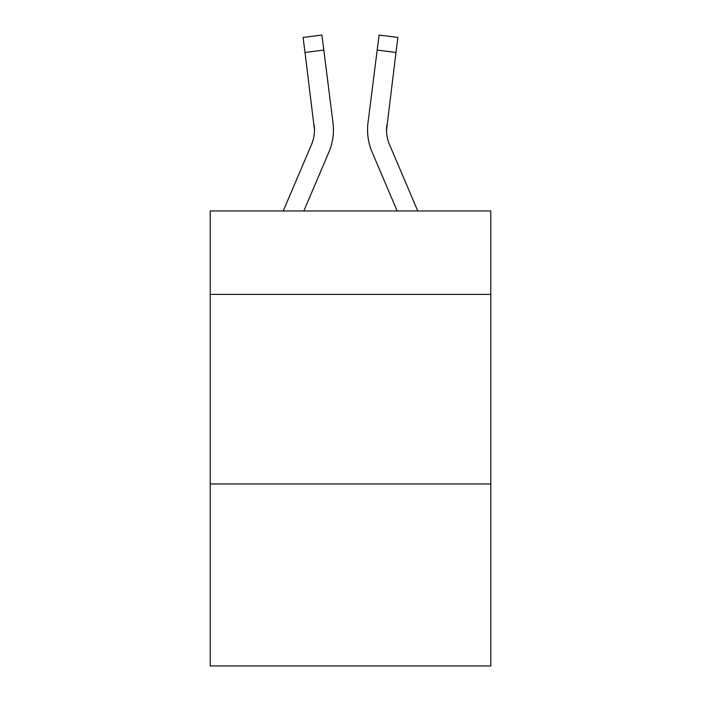 <?xml version="1.0" encoding="UTF-8"?>
<svg xmlns="http://www.w3.org/2000/svg" width="701" height="701" viewBox="0 0 701 701"><rect width="100%" height="100%" fill="white"/><g stroke="black" fill="none" stroke-linecap="round" stroke-linejoin="round"><path stroke-width="1.05" d="M490.788 294.385L490.788 210.975L210.212 210.975L210.212 294.385L490.788 294.385L490.788 665.95L210.212 665.95L210.212 294.385M490.788 483.962L210.212 483.962M328.892 152.117L303.831 210.975L328.892 152.117A56.869 56.869 -21.8 0 0 332.993 122.71L323.818 50.095L305.005 52.47L303.104 37.425L321.917 35.05L323.818 50.095M283.23 210.975L311.454 144.686A37.915 37.915 -24.6 0 0 314.477 129.904L305.005 52.47M333.369 132.594L333.439 130.281M332.703 120.432L332.993 122.71L332.703 120.432M417.77 210.975L389.546 144.686A37.915 37.915 24.6 0 1 386.523 129.904L395.995 52.47L377.182 50.095L379.083 35.05L397.896 37.425L379.083 35.05L397.896 37.425L379.083 35.05L397.896 37.425L379.083 35.05L397.896 37.425L379.083 35.05L397.896 37.425L379.083 35.05L397.896 37.425L379.083 35.05L397.896 37.425L379.083 35.05L397.896 37.425L379.083 35.05L397.896 37.425L379.083 35.05L397.896 37.425L379.083 35.05L397.896 37.425L379.083 35.05L397.896 37.425L379.083 35.05L397.896 37.425L395.995 52.47M372.108 152.117L397.169 210.975L372.108 152.117A56.869 56.869 21.8 0 1 368.007 122.71L377.182 50.095M386.566 131.692L386.821 125.085A37.915 37.915 21.8 0 0 389.546 144.686A37.915 37.915 21.8 0 1 386.523 129.904L386.821 125.085M311.454 144.686A37.915 37.915 -21.8 0 0 314.477 129.913A37.915 37.915 -21.8 0 1 311.454 144.686A37.915 37.915 -21.8 0 0 314.477 129.913A37.915 37.915 -21.8 0 1 311.454 144.686A37.915 37.915 -21.8 0 0 314.477 129.913A37.915 37.915 -21.8 0 1 311.454 144.686A37.915 37.915 -21.8 0 0 314.477 129.913A37.915 37.915 -21.8 0 1 311.454 144.686A37.915 37.915 -21.8 0 0 314.477 129.913A37.915 37.915 -21.8 0 1 311.454 144.686A37.915 37.915 -21.8 0 0 314.477 129.913A37.915 37.915 -21.8 0 1 311.454 144.686A37.915 37.915 -21.8 0 0 314.477 129.913A37.915 37.915 -21.8 0 1 311.454 144.686A37.915 37.915 -21.8 0 0 314.477 129.913A37.915 37.915 -21.8 0 1 311.454 144.686A37.915 37.915 -21.8 0 0 314.477 129.913A37.915 37.915 -21.8 0 1 311.454 144.686A37.915 37.915 -21.8 0 0 314.477 129.913A37.915 37.915 -21.8 0 1 311.454 144.686A37.915 37.915 -21.8 0 0 314.477 129.913A37.915 37.915 -21.8 0 1 311.454 144.686A37.915 37.915 -21.8 0 0 314.477 129.913A37.915 37.915 -21.8 0 1 311.454 144.686A37.915 37.915 -21.8 0 0 314.477 129.913A37.915 37.915 -21.8 0 1 311.454 144.686A37.915 37.915 -21.8 0 0 314.477 129.913A37.915 37.915 -21.8 0 1 311.454 144.686A37.915 37.915 -21.8 0 0 314.477 129.913A37.915 37.915 -21.8 0 1 311.454 144.686A37.915 37.915 -21.8 0 0 314.477 129.913A37.915 37.915 -21.8 0 1 311.454 144.686A37.915 37.915 -21.8 0 0 314.477 129.913A37.915 37.915 -21.8 0 1 311.454 144.686A37.915 37.915 -21.8 0 0 314.477 129.913A37.915 37.915 -21.8 0 1 311.454 144.686A37.915 37.915 -21.8 0 0 314.477 129.913A37.915 37.915 -21.8 0 1 311.454 144.686A37.915 37.915 -21.8 0 0 314.477 129.913A37.915 37.915 -21.8 0 1 311.454 144.686A37.915 37.915 -21.8 0 0 314.477 129.913A37.915 37.915 -21.8 0 1 311.454 144.686A37.915 37.915 -21.8 0 0 314.477 129.913A37.915 37.915 -21.8 0 1 311.454 144.686A37.915 37.915 -21.8 0 0 314.477 129.913A37.915 37.915 -21.8 0 1 311.454 144.686A37.915 37.915 -21.8 0 0 314.477 129.913A37.915 37.915 -21.8 0 1 311.454 144.686A37.915 37.915 -21.8 0 0 314.477 129.913A37.915 37.915 -21.8 0 1 311.454 144.686A37.915 37.915 -21.8 0 0 314.179 125.085L314.477 129.904M389.546 144.686A37.915 37.915 21.8 0 1 386.523 129.904A37.915 37.915 21.8 0 0 389.546 144.686A37.915 37.915 21.8 0 1 386.523 129.904A37.915 37.915 21.8 0 0 389.546 144.686A37.915 37.915 21.8 0 1 386.523 129.904A37.915 37.915 21.8 0 0 389.546 144.686A37.915 37.915 21.8 0 1 386.523 129.904A37.915 37.915 21.8 0 0 389.546 144.686A37.915 37.915 21.8 0 1 386.523 129.904A37.915 37.915 21.8 0 0 389.546 144.686A37.915 37.915 21.8 0 1 386.523 129.904A37.915 37.915 21.8 0 0 389.546 144.686A37.915 37.915 21.8 0 1 386.523 129.904A37.915 37.915 21.8 0 0 389.546 144.686A37.915 37.915 21.8 0 1 386.523 129.904A37.915 37.915 21.8 0 0 389.546 144.686A37.915 37.915 21.8 0 1 386.523 129.904A37.915 37.915 21.8 0 0 389.546 144.686A37.915 37.915 21.8 0 1 386.523 129.904A37.915 37.915 21.8 0 0 389.546 144.686A37.915 37.915 21.8 0 1 386.523 129.904A37.915 37.915 21.8 0 0 389.546 144.686A37.915 37.915 21.8 0 1 386.523 129.904A37.915 37.915 21.8 0 0 389.546 144.686A37.915 37.915 21.8 0 1 386.523 129.904A37.915 37.915 21.8 0 0 389.546 144.686A37.915 37.915 21.8 0 1 386.523 129.904A37.915 37.915 21.8 0 0 389.546 144.686A37.915 37.915 21.8 0 1 386.523 129.904A37.915 37.915 21.8 0 0 389.546 144.686A37.915 37.915 21.8 0 1 386.523 129.904A37.915 37.915 21.8 0 0 389.546 144.686A37.915 37.915 21.8 0 1 386.523 129.904A37.915 37.915 21.8 0 0 389.546 144.686A37.915 37.915 21.8 0 1 386.523 129.904A37.915 37.915 21.8 0 0 389.546 144.686A37.915 37.915 21.8 0 1 386.523 129.904A37.915 37.915 21.8 0 0 389.546 144.686A37.915 37.915 21.8 0 1 386.523 129.904A37.915 37.915 21.8 0 0 389.546 144.686A37.915 37.915 21.8 0 1 386.523 129.904A37.915 37.915 21.8 0 0 389.546 144.686A37.915 37.915 21.8 0 1 386.523 129.904A37.915 37.915 21.8 0 0 389.546 144.686A37.915 37.915 21.8 0 1 386.523 129.904A37.915 37.915 21.8 0 0 389.546 144.686A37.915 37.915 21.8 0 1 386.523 129.904A37.915 37.915 21.8 0 0 389.546 144.686A37.915 37.915 21.8 0 1 386.523 129.904M333.439 129.808L333.369 132.612L333.439 129.808M367.631 132.612L367.561 129.808M397.896 37.425L379.083 35.05M303.104 37.425L321.917 35.05"/></g></svg>
